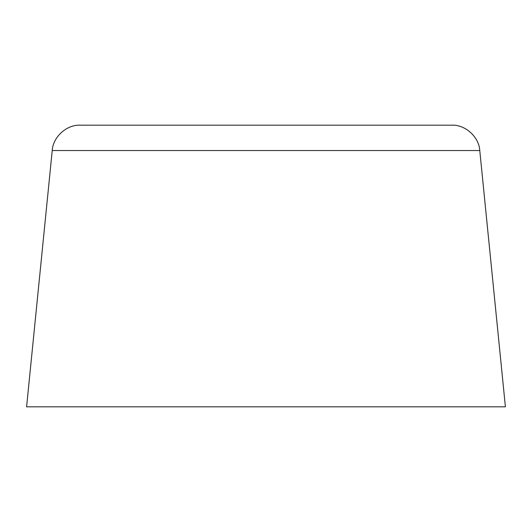 <?xml version="1.0" encoding="UTF-8"?>
<svg xmlns="http://www.w3.org/2000/svg" width="532" height="532" viewBox="0 0 532 532"><rect width="100%" height="100%" fill="white"/><g stroke="black" fill="none" stroke-linecap="round" stroke-linejoin="round"><path stroke-width="0.8" d="M52.229 150.536L26.6 406.82L505.4 406.82L479.771 150.536C479.086 136.99 465.254 124.501 451.748 125.18L80.252 125.18C66.746 124.501 52.914 136.99 52.229 150.536L479.771 150.536"/></g></svg>
